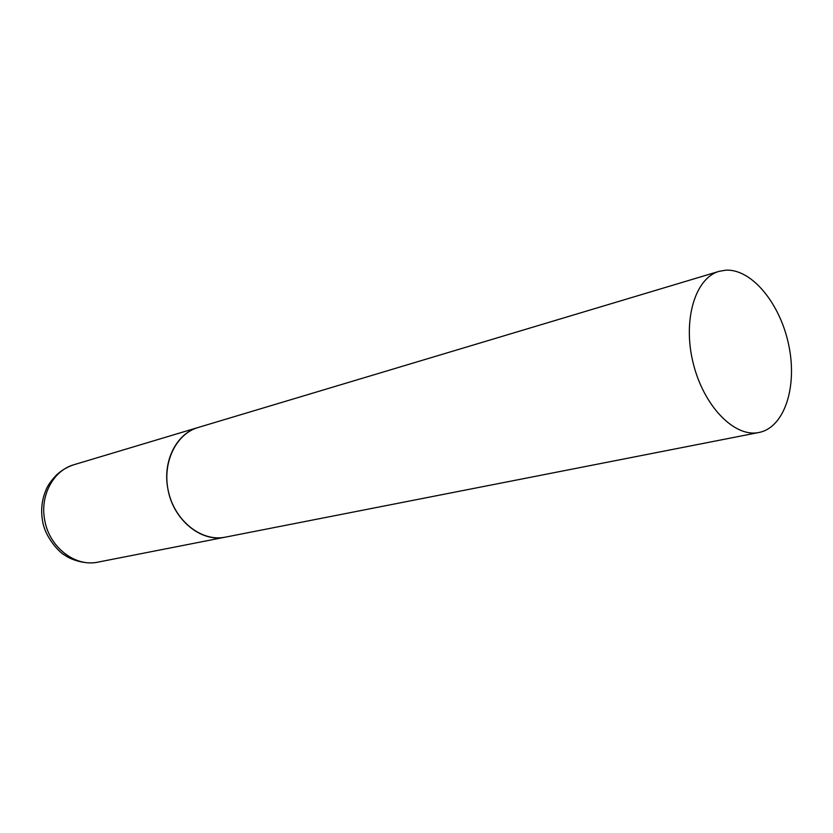 <?xml version="1.0" encoding="UTF-8"?>
<svg xmlns="http://www.w3.org/2000/svg" width="833" height="833" viewBox="0 0 833 833"><rect width="100%" height="100%" fill="white"/><g stroke="black" fill="none" stroke-linecap="round" stroke-linejoin="round"><path stroke-width="1.25" d="M167.849 488.7C162.435 461.086 176.596 433.368 198.16 427.485C175.534 433.972 161.56 463.856 168.683 492.626C175.524 521.468 201.659 541.752 224.764 537.254L225.274 537.16C201.055 542.731 172.9 519.594 167.849 488.7M758.426 432.587L758.967 432.483C784.467 427.537 797.535 386.835 788.789 345.331C780.396 303.774 751.803 268.674 725.751 270.184L719.118 271.339C695.201 277.983 682.508 319.945 693.098 362.772C703.396 405.671 734.05 437.398 758.426 432.587M758.967 432.483L98.086 562.108C75.116 567.325 48.97 547.073 44.638 519.688C39.922 495.208 53.583 470.322 74.002 464.699C67.525 466.824 61.746 470.187 56.675 474.779C51.011 480.724 47.366 486.003 45.732 490.616C41.837 500.112 40.755 510.015 42.462 520.323M719.118 271.339L74.002 464.699M98.086 562.108C85.205 565.034 69.826 559.182 64.849 555.184C60.143 553.279 44.847 537.535 42.504 520.573"/></g></svg>
